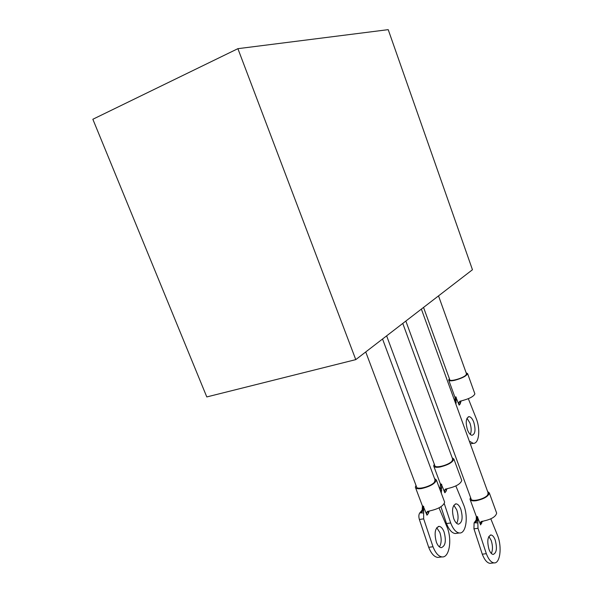 <?xml version="1.0" encoding="UTF-8"?>
<svg xmlns="http://www.w3.org/2000/svg" width="593" height="593" viewBox="0 0 593 593"><rect width="100%" height="100%" fill="white"/><g stroke="black" fill="none" stroke-linecap="round" stroke-linejoin="round"><path stroke-width="0.89" d="M435.032 479.893L434.476 482.131C431.148 486.579 416.39 490.352 416.508 486.764L365.733 351.953M452.622 459.019L452.133 460.969C449.064 465.09 434.669 468.804 434.788 465.475L386.629 335.853M488.106 492.879L487.765 494.821C485.118 499.061 471.124 502.404 471.057 498.846L405.834 321.058M466.461 373.716L465.994 375.021C463.192 378.215 449.442 382.1 449.724 379.631L423.543 307.419M92.849 119.26L237.897 48.67L355.77 359.625L206.794 396.939L92.849 119.26M355.77 359.625L472.458 269.741L388.215 29.65L237.897 48.67M449.398 378.727L448.679 379.994C448.938 380.988 450.917 381.099 454.616 380.328C462.14 378.267 466.469 376.029 467.61 373.62L466.135 372.804M455.024 401.772L455.832 397.006L459.123 405.13L458.96 402.35L461.984 400.69C469.5 398.696 473.792 396.42 474.874 393.871L474.763 393.559M470.323 434.454C471.561 431.445 471.435 427.635 469.938 423.031L467.002 418.235M473.8 422.275C472.473 418.806 470.924 416.938 469.159 416.671C465.965 417.835 465.394 422.179 467.432 429.703C468.766 433.157 470.308 435.017 472.065 435.277C475.26 434.076 475.838 429.74 473.8 422.275M456.202 397.073L455.913 404.226M469.322 441.155L473.229 443.327C478.847 444.038 480.612 430.021 476.483 419.147L468.329 398.696M463.556 400.319L462.748 400.52M461.035 400.875L460.272 403.885L459.123 405.13M470.338 443.949L470.909 443.749M454.69 400.853C455.135 400.497 455.239 399.356 455.001 397.421L455.832 397.006M456.269 402.706L455.387 402.766M454.809 401.172L455.372 396.902M460.257 401.09L460.272 403.885M470.553 497.475L469.99 499.202C470.405 500.685 472.495 501.189 476.253 500.714C484.081 498.95 488.439 496.363 489.336 492.961L487.602 491.493M477.699 516.859L477.832 522.937L475.126 522.781C477.261 521.299 477.988 519.275 477.313 516.718L480.649 524.887L480.404 522.581L483.673 520.995C491.493 519.298 495.815 516.673 496.652 513.123L496.474 512.619M491.338 553.454C492.887 549.985 492.835 545.656 491.189 540.445L488.854 536.443M495.177 539.956C493.991 536.873 492.613 535.212 491.026 534.968C487.557 536.406 486.897 541.253 489.04 549.496C490.226 552.565 491.604 554.218 493.168 554.448C496.652 552.965 497.319 548.132 495.177 539.956M476.824 516.488L476.327 516.466L476.209 519.891L474.081 522.922L475.126 522.781L474.422 522.44C476.683 521.025 477.484 519.038 476.824 516.488L477.313 516.718M477.832 522.937L478.002 528.296L486.334 553.699C488.543 559.399 491.1 562.46 494.006 562.89C500.04 563.832 502.189 547.376 497.749 535.946L490.819 518.845M482.398 521.136L480.649 524.887M478.002 528.296L473.948 528.83L482.272 554.173C484.488 559.851 487.053 562.913 489.966 563.343L491.226 563.202M473.948 528.83L474.081 522.922M486.334 553.699L482.272 554.173M481.531 521.373L481.753 523.271M434.328 464.223L433.668 465.853C434.009 467.217 436.07 467.61 439.865 467.032C448.086 465.023 452.763 462.37 453.904 459.064L452.162 457.759M440.013 489.736C441.518 488.106 441.948 486.245 441.303 484.155L444.839 492.776L444.58 490.137L447.826 488.506C456.039 486.579 460.679 483.881 461.747 480.412L461.562 479.907M456.677 523.36C458.485 519.868 458.515 515.376 456.758 509.884L453.838 505.258M460.857 509.291C459.553 505.94 457.996 504.132 456.18 503.857C452.355 505.288 451.562 510.262 453.801 518.779C455.12 522.122 456.669 523.915 458.463 524.175C462.303 522.7 463.096 517.741 460.857 509.291M441.681 484.281L441.296 493.168M444.276 503.598L450.687 522.967C453.141 529.164 456.024 532.507 459.345 532.981C465.972 533.937 468.514 517.237 463.822 505.303L455.847 485.934M446.922 488.632L446.121 491.174L444.839 492.776M440.933 506.733L446.507 523.545C448.96 529.727 451.851 533.048 455.187 533.522L456.795 533.315M439.769 489.077L440.829 483.947L440.429 484.036L440.184 487.861L439.591 488.595M450.687 522.967L446.507 523.545M441.718 490.581L440.325 490.559M445.914 488.84L446.121 491.174M416.004 485.422L415.345 487.172C415.686 488.632 417.769 489.092 421.608 488.55C430.229 486.49 435.158 483.636 436.389 479.996L434.528 478.544M423.654 506.363L423.632 512.997L420.822 512.856C423.217 511.24 424.032 509.024 423.269 506.214L426.975 515.184L426.671 512.471L429.992 510.855C438.605 508.883 443.49 505.985 444.639 502.152L444.416 501.559M439.443 546.909C441.585 543.218 441.718 538.4 439.828 532.455L436.722 527.703M444.061 531.891C442.719 528.496 441.096 526.666 439.191 526.384C434.98 527.918 434.046 533.189 436.389 542.21C437.738 545.59 439.354 547.413 441.244 547.68C445.462 546.094 446.403 540.831 444.061 531.891M422.794 505.97L422.416 505.933L422.201 509.958L419.711 513.019L420.822 512.856L420.133 512.5C422.653 510.951 423.543 508.779 422.794 505.97L423.269 506.214M423.632 512.997L423.676 518.86L433.009 546.761C435.521 553.039 438.516 556.419 442.015 556.916C449.249 557.983 452.274 540.082 447.27 527.57L439.02 507.853M429.221 510.958L428.368 513.442L426.975 515.184M423.676 518.86L419.37 519.468L428.695 547.295C431.207 553.558 434.217 556.931 437.723 557.42L439.45 557.22M419.37 519.468C418.591 516.733 418.71 514.583 419.711 513.019M433.009 546.761L428.695 547.295M428.116 511.144L428.368 513.442M440.829 483.947L441.303 484.155M435.218 480.382L382.544 339.003M452.778 459.434L402.773 323.415M488.261 493.302L421.371 309.094M466.558 373.975L438.524 295.877M467.61 373.62L474.874 393.871M469.159 416.671L468.27 416.842M473.229 443.327L470.308 443.86M448.782 380.291L454.875 397.088M460.035 401.194L458.96 402.35M489.336 492.961L496.652 513.123M491.026 534.968L490.315 535.064M494.006 562.89L489.966 563.343M470.167 499.691L476.268 516.31M481.042 521.655L480.404 522.581M453.904 459.064L461.747 480.412M456.18 503.857L455.276 503.998M459.345 532.981L455.187 533.522M433.846 466.343L440.347 483.821M445.432 489.077L444.58 490.137M436.389 479.996L444.639 502.152M439.191 526.384L438.205 526.517M442.015 556.916L437.723 557.42M415.56 487.742L422.357 505.777M427.523 511.403L426.671 512.471"/></g></svg>
